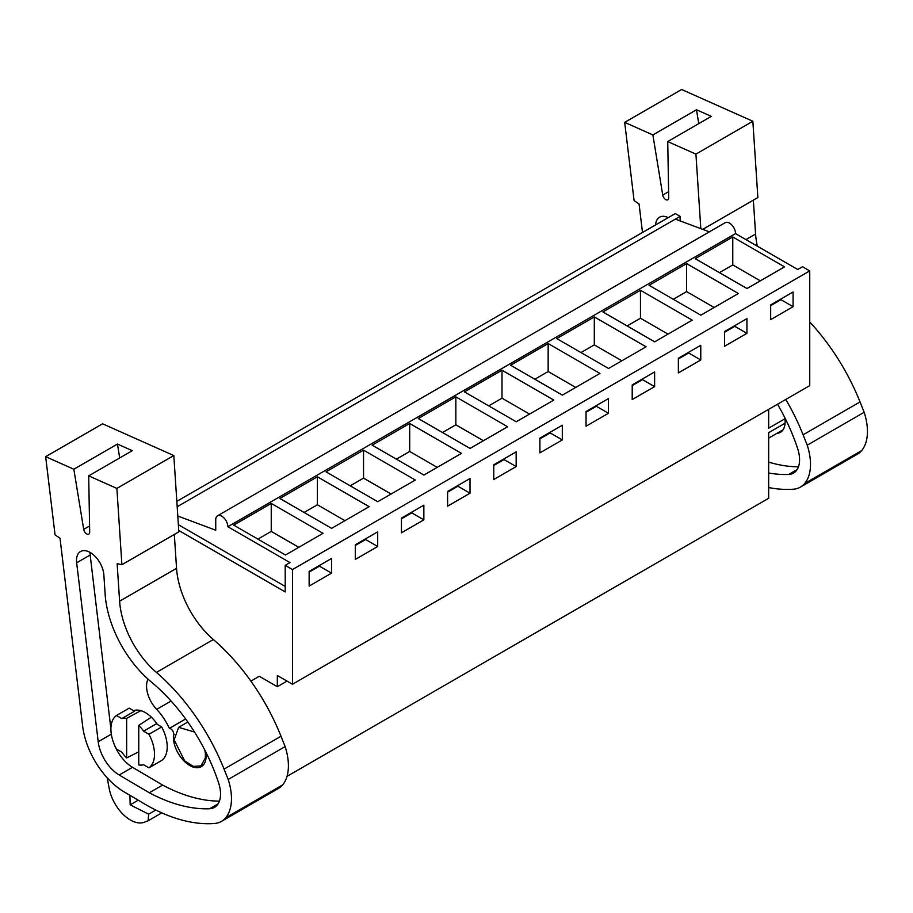 <?xml version="1.0" encoding="UTF-8"?>
<svg xmlns="http://www.w3.org/2000/svg" width="913" height="913" viewBox="0 0 913 913"><rect width="100%" height="100%" fill="white"/><g stroke="black" fill="none" stroke-linecap="round" stroke-linejoin="round"><path stroke-width="1.37" d="M287.002 776.37L768.666 498.281L768.666 432.694L785.1 423.21M177.179 506.738L680.117 216.358L675.278 213.562L176.825 501.34M680.117 216.358L680.117 220.912M292.48 569.552L285.21 565.352L290.003 562.591L227.851 526.71L735.536 233.602L797.688 269.483L802.47 266.722L809.74 270.91L809.74 385.617L292.48 684.248L292.48 569.552L809.74 270.91M784.952 418.782L768.666 428.186L768.666 409.321M251.417 681.863L251.417 680.824L259.292 676.271L277.335 686.702L277.335 675.506L292.48 684.248M205.916 753.088L205.379 753.396L204.843 750.132M206.064 757.505L205.379 757.904L205.379 753.396M695.215 258.653L732.774 236.969L784.541 266.858L746.994 288.542L695.215 258.653M418.302 418.531L455.849 396.847L507.628 426.736L470.069 448.42L418.302 418.531M502.002 370.199L464.455 391.882L516.222 421.772L553.78 400.088L502.002 370.199L502.002 398.171L529.551 414.08M325.998 471.816L363.545 450.143L415.312 480.033L377.765 501.716L325.998 471.816M409.697 423.495L372.15 445.179L423.917 475.068L461.476 453.384L409.697 423.495L409.697 451.467L437.247 467.376M602.911 311.938L640.47 290.266L692.237 320.155L654.689 341.839L602.911 311.938M649.063 285.301L686.622 263.617L738.389 293.507L700.842 315.19L649.063 285.301M548.154 343.55L510.607 365.234L562.374 395.124L599.932 373.44L548.154 343.55L548.154 371.534L575.704 387.432M556.759 338.586L594.306 316.914L646.084 346.803L608.526 368.475L556.759 338.586M317.393 476.791L279.834 498.464L331.613 528.353L369.16 506.681L317.393 476.791L317.393 504.763L344.931 520.661M271.241 503.428L233.682 525.112L285.461 555.001L323.008 533.318L271.241 503.428L271.241 531.412L298.779 547.309M793.077 306.688L770.675 319.63L770.675 304.942L793.077 292L793.077 306.688L780.969 299.692L780.969 298.996M516.165 466.566L516.165 451.878L493.75 464.82L493.75 479.508L516.165 466.566L504.044 459.57L493.75 465.516M539.903 438.172L539.903 452.859L562.317 439.918L562.317 425.23L539.903 438.172M423.849 519.862L423.849 505.174L401.446 518.105L401.446 532.793L423.849 519.862L411.74 512.866L401.446 518.812M447.598 491.468L447.598 506.156L470.012 493.214L470.012 478.526L447.598 491.468M700.773 359.984L700.773 345.297L678.359 358.227L678.359 372.915L700.773 359.984L688.664 352.989L678.359 358.935M746.925 333.336L746.925 318.648L724.511 331.59L724.511 346.267L746.925 333.336L734.817 326.34L724.511 332.286M586.055 411.523L586.055 426.211L608.469 413.269L608.469 398.582L586.055 411.523M654.621 386.621L654.621 371.945L632.207 384.875L632.207 399.563L654.621 386.621L642.501 379.637L632.207 385.583M355.294 544.753L377.697 531.822L377.697 546.499L355.294 559.441L355.294 544.753M309.142 571.401L331.545 558.459L331.545 573.147L309.142 586.089L309.142 571.401M277.335 686.702L287.024 681.098M251.417 680.824L259.292 676.271M177.795 516.028L215.742 530.213L215.742 519.714A8.571 4.942 -120 0 1 217.511 515.799A8.571 4.942 -120 0 1 224.119 518.093A8.571 4.942 -120 0 1 227.851 526.71M675.335 219.131L709.355 231.834M735.536 233.602A8.571 4.942 -120 0 0 731.804 224.986A8.571 4.942 -120 0 0 725.196 222.692L217.511 515.799M732.774 236.969L732.774 264.941L760.312 280.85M719.444 272.633L732.774 264.941M780.969 299.692L770.675 305.638M285.21 565.352L285.21 591.932L178.743 530.453M285.21 586.408L178.366 524.713M194.503 732.032L178.628 727.341L174.132 739.861L184.643 760.871L193.305 766.395L200.894 765.916L205.379 757.904M148.956 767.833A30.837 17.803 -120 0 0 148.956 734.257L143.603 731.176L156.317 723.826L161.669 726.919A30.837 17.803 -120 0 1 161.669 760.483L148.956 767.833L143.603 764.74A25.701 14.836 -120 0 1 138.753 764.946L138.753 725.379L151.364 717.184M116.453 715.495L129.167 708.146L134.519 711.238L121.794 718.588L116.453 715.495A30.837 17.803 -120 0 0 116.453 749.059L121.794 752.152A25.701 14.836 -120 0 0 126.645 757.95L138.753 751.764M126.645 757.95L126.645 718.383A25.701 14.836 -120 0 0 121.794 718.588M126.645 718.383L140.853 710.656M331.545 573.147L319.436 566.151L319.436 565.455M319.436 566.151L309.142 572.097M257.911 539.104L271.241 531.412M143.603 731.176A25.701 14.836 -120 0 0 138.753 725.379M161.669 726.919L148.956 734.257M734.817 326.34L734.817 325.644M686.622 263.617L686.622 291.589L714.16 307.498M673.292 299.281L686.622 291.589M688.664 352.989L688.664 352.281M640.47 290.266L640.47 318.238L668.008 334.135M627.14 325.93L640.47 318.238M642.501 379.637L642.501 378.929M594.306 316.914L594.306 344.886L621.856 360.783M580.988 352.578L594.306 344.886M608.469 413.269L596.349 406.274L586.055 412.22M596.349 406.274L596.349 405.577M534.835 379.226L548.154 371.534M562.317 439.918L550.197 432.922L539.903 438.868M550.197 432.922L550.197 432.226M488.683 405.874L502.002 398.171M504.044 459.57L504.044 458.874M455.849 396.847L455.849 424.819L483.399 440.728M442.531 432.511L455.849 424.819M470.012 493.214L457.892 486.218L447.598 492.164M457.892 486.218L457.892 485.522M396.379 459.159L409.697 451.467M411.74 512.866L411.74 512.17M363.545 450.143L363.545 478.115L391.095 494.013M350.215 485.807L363.545 478.115M377.697 546.499L365.588 539.515L355.294 545.46M365.588 539.515L365.588 538.807M304.063 512.455L317.393 504.763M624.686 122.365L652.875 134.93L696.482 109.754L711.341 116.385L667.734 141.561L695.923 154.126L752.848 121.258L681.623 89.497L624.686 122.365L634.09 200.609L639.054 203.941L642.501 232.484M768.666 487.553A197.014 113.748 -120 0 0 793.386 489.197A46.255 26.705 -120 0 0 800.45 487.086A46.255 26.705 -120 0 0 804.718 483.468A50.477 29.136 -120 0 0 807.229 445.167L803.098 434.805A154.183 89.018 -120 0 0 785.773 399.449M700.819 228.649L695.923 154.126M667.734 141.561L668.727 197.756A4.28 2.477 -120 0 1 667.837 199.787A4.28 2.477 -120 0 1 664.835 198.931A4.28 2.477 -120 0 1 662.735 195.085L652.875 134.93M768.666 473.002A197.014 113.748 -120 0 0 788.638 474.452A29.205 16.856 -120 0 0 793.523 473.094A29.205 16.856 -120 0 0 797.608 448.443A137.623 79.454 -120 0 0 777.499 404.231M668.225 217.636A19.367 11.184 -120 0 0 659.551 217.214A19.367 11.184 -120 0 0 655.58 224.94M702.725 229.368L757.87 197.528L752.848 121.258M757.334 246.19A68.521 39.567 -120 0 1 755.587 234.036L753.362 200.13M800.45 487.086L857.375 454.218A46.255 26.705 -120 0 0 861.655 450.6A50.477 29.136 -120 0 0 864.166 412.299L860.035 401.937A154.183 89.018 -120 0 0 809.74 321.981M864.166 412.299L807.229 445.167M698.753 123.643L696.482 109.754M768.666 462.104A197.014 113.748 -120 0 0 798.453 466.828M776.815 433.413A23.122 13.353 -120 0 0 780.353 432.351A23.122 13.353 -120 0 0 785.043 423.826A23.122 13.353 -120 0 0 784.781 417.606M45.65 456.671L55.065 534.904L60.018 538.248L82.661 726.234A59.961 34.614 -120 0 0 124.111 791.879L144.3 803.805A197.014 113.748 -120 0 0 214.35 823.503A46.255 26.705 -120 0 0 221.414 821.392A46.255 26.705 -120 0 0 225.682 817.774A50.477 29.136 -120 0 0 228.193 779.462L224.062 769.111A154.183 89.018 -120 0 0 156.408 672.413A68.521 39.567 -120 0 1 119.614 601.199L117.149 563.72L121.897 564.702L116.887 488.421L173.812 455.553L102.587 423.803L45.65 456.671L73.839 469.236L117.446 444.06L132.305 450.68L88.698 475.867L116.887 488.421M88.698 475.867L89.691 532.062A4.28 2.477 -120 0 1 88.812 534.094A4.28 2.477 -120 0 1 85.799 533.238A4.28 2.477 -120 0 1 83.699 529.392L73.839 469.236M105.121 594.158A83.368 48.127 -120 0 0 151.296 681.965A137.623 79.454 -120 0 1 218.572 782.749A29.205 16.856 -120 0 1 214.487 807.4A29.205 16.856 -120 0 1 209.602 808.758A197.014 113.748 -120 0 1 149.287 792.758L119.192 774.989A30.369 17.53 -120 0 1 98.205 741.744L76.658 562.819A19.367 11.184 -120 0 1 76.544 561.655A19.367 11.184 -120 0 1 80.515 551.52A19.367 11.184 -120 0 1 94.941 556.2A19.367 11.184 -120 0 1 103.865 574.939L105.121 594.158M121.897 564.702L178.834 531.834L173.812 455.553M221.414 821.392L278.351 788.512A46.255 26.705 -120 0 0 282.619 784.906A50.477 29.136 -120 0 0 285.13 746.594L280.999 736.243A154.183 89.018 -120 0 0 213.345 639.534A68.521 39.567 -120 0 1 176.551 568.331L174.326 534.436M129.931 795.314L130.16 804.844L148.671 814.179L148.123 820.787L144.322 822.236A30.837 17.803 -120 0 1 109.206 788.57L107.175 777.773M130.16 804.844L138.205 800.199M285.13 746.594L228.193 779.462M119.717 457.949L117.446 444.06M113.726 743.102A30.369 17.53 -120 0 0 132.522 767.297L162.605 785.066L149.287 792.758M162.605 785.066A197.014 113.748 -120 0 0 219.417 801.123M89.839 552.274L110.895 728.791M148.123 820.787L161.818 812.878M148.671 814.179L155.815 810.048M174.223 734.714L173.504 735.125A23.122 13.353 -120 0 0 182.657 759.536A23.122 13.353 -120 0 0 201.317 766.658A23.122 13.353 -120 0 0 206.007 758.132A23.122 13.353 -120 0 0 205.745 751.913M173.504 735.125A4.28 2.477 -120 0 0 172.717 730.868A4.28 2.477 -120 0 0 169.373 728.357A41.656 24.046 -120 0 0 156.671 709.378A23.122 13.353 -120 0 1 148.02 679.135M157.31 724.397A26.557 15.327 -120 0 0 145.418 712.642A26.557 15.327 -120 0 0 133.538 710.668M185.636 718.965L169.373 728.357M861.655 450.6L804.718 483.468M860.035 401.937L803.098 434.805M755.587 234.036L745.932 239.605M668.624 191.696L662.735 195.085M797.14 469.544L788.638 474.452M282.619 784.906L225.682 817.774M280.999 736.243L224.062 769.111M213.345 639.534L156.408 672.413M176.551 568.331L119.614 601.199M89.588 525.991L83.699 529.392M218.104 803.851L209.602 808.758M132.522 767.297L119.192 774.989M111.306 734.178L98.205 741.744M89.988 555.115L76.658 562.819M171.096 701.047L156.671 709.378M783.046 429.806L768.666 438.114M204.01 764.113L200.894 765.916M187.827 722.023L178.617 727.341M135.911 710.131L134.257 711.09"/></g></svg>
